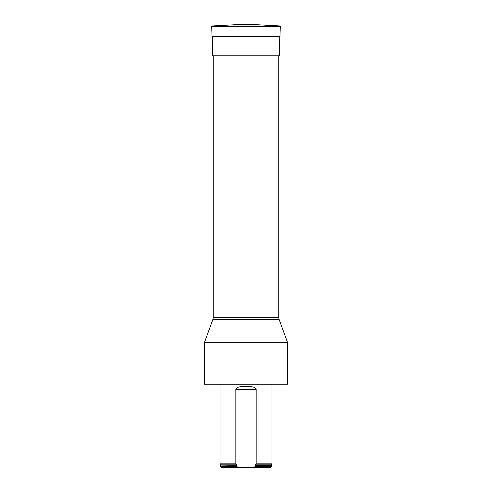 <?xml version="1.0" encoding="UTF-8"?>
<svg xmlns="http://www.w3.org/2000/svg" width="492" height="492" viewBox="0 0 492 492"><rect width="100%" height="100%" fill="white"/><g stroke="black" fill="none" stroke-linecap="round" stroke-linejoin="round"><path stroke-width="0.74" d="M246 384.246L204.42 384.246L204.42 342.666L287.58 342.666L287.58 384.246L246 384.246M278.743 55.781L278.743 317.475L279.056 319.253L212.944 319.253L204.42 342.666M256.166 463.864L255.194 464.848L271.615 464.848L271.984 463.864L256.166 463.864L256.166 389.443C254.481 385.851 249.438 386.835 245.994 386.503C242.568 386.829 237.495 385.857 235.834 389.443L235.834 463.864L220.016 463.864L220.016 384.246M238.903 467.4L221.056 467.4L220.016 465.942L235.834 465.942L235.834 466.361L238.903 467.4L253.097 467.4L256.166 466.361L256.166 465.942L271.984 465.942L271.984 466.361L256.166 466.361M220.016 466.361L235.834 466.361M235.834 465.942L236.806 464.848L235.834 463.864M255.194 464.848L256.166 465.942M253.097 467.4L270.944 467.4L271.984 466.361M279.763 36.414L279.351 55.781L212.649 55.781L212.237 36.414M279.714 25.953L254.628 24.6L237.372 24.6L212.286 25.953L279.714 25.953L280.299 26.599L211.701 26.599L212.286 25.953M213.257 55.781L213.257 317.475L278.743 317.475M256.166 389.443L235.834 389.443M236.806 464.848L220.385 464.848L220.016 463.864M236.443 465.66L220.016 465.942M271.615 464.848L271.75 465.66L255.557 465.66M280.299 26.599L279.96 36.414L212.04 36.414L211.701 26.599M279.056 319.253L287.58 342.666M213.257 317.475L212.944 319.253M271.984 463.864L271.984 384.246M220.385 464.848L220.25 465.66M279.96 36.414L279.333 37.017"/></g></svg>
